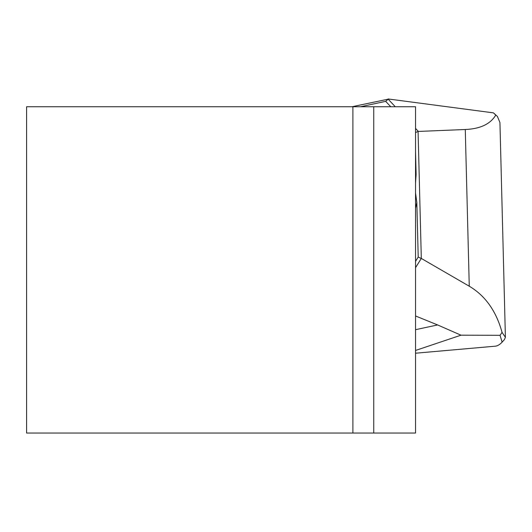 <?xml version="1.0" encoding="UTF-8"?>
<svg xmlns="http://www.w3.org/2000/svg" width="532" height="532" viewBox="0 0 532 532"><rect width="100%" height="100%" fill="white"/><g stroke="black" fill="none" stroke-linecap="round" stroke-linejoin="round"><path stroke-width="0.8" d="M352.896 106.746L26.6 106.746L26.6 433.035L352.896 433.035L352.896 106.746L373.75 106.746L373.75 433.035L415.545 433.035L415.545 106.746L373.75 106.746M373.75 433.035L352.896 433.035M390.727 106.746L385.68 101.346L360.53 106.746M385.68 101.346L388.187 99.171L395.269 106.746M351.938 106.746L388.187 99.171M388.194 98.965L493.403 112.857A127.906 25.942 -1.5 0 1 494.328 113.635L496.948 116.016A130.52 26.467 178.5 0 0 495.771 115.045C490.451 124.042 480.29 128.857 465.274 129.502L418.079 131.451L421.304 258.439L469.264 286.216C485.29 295.706 496.223 311.1 502.055 332.394L505.4 337.288L504.449 339.556L502.122 342.136L500.047 335.306L460.978 335.187L415.545 350.455M415.545 128.418L418.172 131.231M495.771 115.045L493.403 112.857M415.545 315.968L437.63 324.946L460.978 335.187M500.047 335.306L502.048 332.394M415.545 267.676L421.304 258.439M415.545 261.365L418.212 257.049L416.829 202.599L415.545 192.996M415.545 152.006L416.11 174.43L415.545 182.735M421.238 258.472L418.212 257.049M415.545 132.535L418.079 131.451M415.545 353.215L495.126 346.199A480.516 58.56 -90 0 0 502.122 342.136M505.393 336.929L499.94 122.553L497.42 116.468A130.52 26.467 178.5 0 0 496.948 116.016M465.274 129.502L469.264 286.216M415.545 208.025A48.944 35.139 -79.1 0 0 416.829 202.599M416.11 174.43A48.944 35.139 -79.1 0 0 415.545 172.454M415.545 329.68L437.63 324.946M502.161 342.096L504.462 339.542"/></g></svg>
